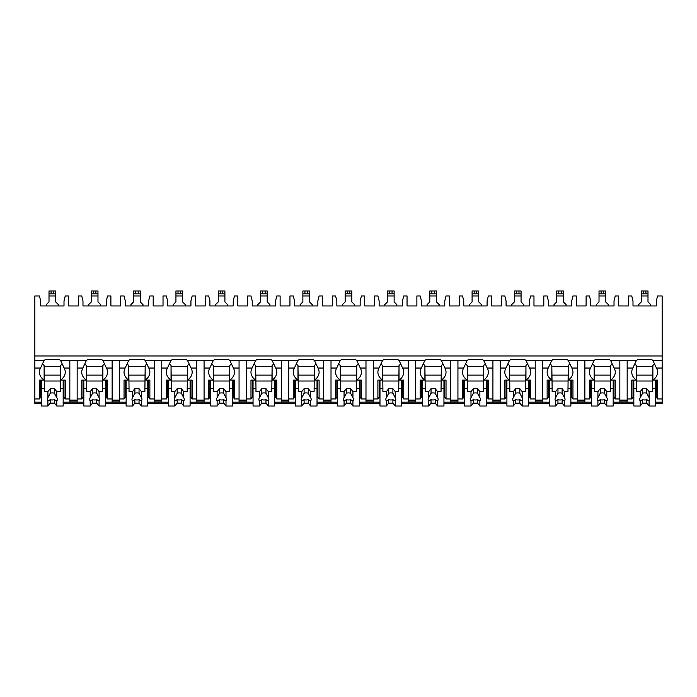 <?xml version="1.0" encoding="UTF-8"?>
<svg xmlns="http://www.w3.org/2000/svg" width="697" height="697" viewBox="0 0 697 697"><rect width="100%" height="100%" fill="white"/><g stroke="black" fill="none" stroke-linecap="round" stroke-linejoin="round"><path stroke-width="1.05" d="M34.85 355.975L662.15 355.975L662.15 295.964L657.567 295.964L656.321 300.965L656.321 305.957L632.998 305.957L632.998 300.965L631.752 295.964L628.424 295.964L628.424 305.957L618.596 305.957L618.596 295.964L615.259 295.964L614.013 300.965L614.013 305.957L590.69 305.957L590.69 300.965L589.444 295.964L586.107 295.964L586.107 305.957L576.28 305.957L576.28 295.964L572.951 295.964L571.706 300.965L571.706 305.957L548.382 305.957L548.382 300.965L547.136 295.964L543.799 295.964L543.799 305.957L533.972 305.957L533.972 295.964L530.644 295.964L529.398 300.965L529.398 305.957L506.074 305.957L506.074 300.965L504.828 295.964L501.491 295.964L501.491 305.957L491.664 305.957L491.664 295.964L488.336 295.964L487.09 300.965L487.09 305.957L463.766 305.957L463.766 300.965L462.52 295.964L459.184 295.964L459.184 305.957L449.356 305.957L449.356 295.964L446.028 295.964L444.773 300.965L444.773 305.957L421.458 305.957L421.458 300.965L420.204 295.964L416.876 295.964L416.876 305.957L407.048 305.957L407.048 295.964L403.72 295.964L402.465 300.965L402.465 305.957L379.151 305.957L379.151 300.965L377.896 295.964L374.568 295.964L374.568 305.957L364.74 305.957L364.74 295.964L361.412 295.964L360.157 300.965L360.157 305.957L336.843 305.957L336.843 300.965L335.588 295.964L332.26 295.964L332.26 305.957L322.432 305.957L322.432 295.964L319.104 295.964L317.849 300.965L317.849 305.957L294.535 305.957L294.535 300.965L293.28 295.964L289.952 295.964L289.952 305.957L280.124 305.957L280.124 295.964L276.796 295.964L275.542 300.965L275.542 305.957L252.227 305.957L252.227 300.965L250.972 295.964L247.644 295.964L247.644 305.957L237.816 305.957L237.816 295.964L234.48 295.964L233.234 300.965L233.234 305.957L209.91 305.957L209.91 300.965L208.664 295.964L205.336 295.964L205.336 305.957L195.508 305.957L195.508 295.964L192.172 295.964L190.926 300.965L190.926 305.957L167.602 305.957L167.602 300.965L166.356 295.964L163.028 295.964L163.028 305.957L153.201 305.957L153.201 295.964L149.864 295.964L148.618 300.965L148.618 305.957L125.294 305.957L125.294 300.965L124.049 295.964L120.72 295.964L120.72 305.957L110.893 305.957L110.893 295.964L107.556 295.964L106.31 300.965L106.31 305.957L82.987 305.957L82.987 300.965L81.741 295.964L78.404 295.964L78.404 305.957L68.576 305.957L68.576 295.964L65.248 295.964L64.002 300.965L64.002 305.957L40.679 305.957L40.679 300.965L39.433 295.964L34.85 295.964L34.85 403.406L41.515 403.406M662.15 355.975L662.15 403.406L655.485 403.406M50.001 403.406L54.68 403.406M63.166 403.406L83.823 403.406M92.309 403.406L96.988 403.406M105.474 403.406L126.131 403.406M134.617 403.406L139.295 403.406M147.781 403.406L168.439 403.406M176.933 403.406L181.603 403.406M190.089 403.406L210.747 403.406M219.241 403.406L223.911 403.406M232.397 403.406L253.055 403.406M261.549 403.406L266.219 403.406M274.714 403.406L295.362 403.406M303.857 403.406L308.527 403.406M317.022 403.406L337.67 403.406M346.165 403.406L350.835 403.406M359.33 403.406L379.978 403.406M388.473 403.406L393.143 403.406M401.638 403.406L422.286 403.406M430.781 403.406L435.451 403.406M443.945 403.406L464.603 403.406M473.089 403.406L477.759 403.406M486.253 403.406L506.911 403.406M515.397 403.406L520.067 403.406M528.561 403.406L549.219 403.406M557.705 403.406L562.383 403.406M570.869 403.406L591.526 403.406M600.012 403.406L604.691 403.406M613.177 403.406L633.834 403.406M642.32 403.406L646.999 403.406M77.158 368.042L82.856 368.042L86.428 360.393L77.158 360.393L77.158 401.908L69.831 401.908L69.831 360.393L60.561 360.393L64.133 368.042L69.831 368.042M106.31 396.018L105.474 396.018M83.823 396.018L82.987 396.018M119.466 360.393L119.466 368.042L125.164 368.042L128.736 360.393L102.868 360.393L106.441 368.042A15.822 11.187 180 0 1 107.556 372.172A15.822 11.187 180 0 1 102.868 380.118L107.556 380.118L107.556 398.963L112.139 398.963L112.139 401.908L119.466 401.908L119.466 398.963L124.049 398.963L124.049 380.118L128.736 380.118L128.736 365.394A15.822 11.187 180 0 1 127.316 364.252M148.618 396.018L147.781 396.018M126.131 396.018L125.294 396.018M161.774 360.393L161.774 368.042L167.472 368.042L171.044 360.393L145.176 360.393L148.757 368.042A15.822 11.187 180 0 1 149.864 372.172A15.822 11.187 180 0 1 145.176 380.118L149.864 380.118L149.864 398.963L154.446 398.963L154.446 401.908L161.774 401.908L161.774 398.963L166.356 398.963L166.356 380.118L171.044 380.118L171.044 365.394A15.822 11.187 180 0 1 169.624 364.252M190.926 396.018L190.089 396.018M168.439 396.018L167.602 396.018M204.082 360.393L204.082 368.042L209.78 368.042L213.352 360.393L187.484 360.393L191.065 368.042A15.822 11.187 180 0 1 192.172 372.172A15.822 11.187 180 0 1 187.484 380.118L192.172 380.118L192.172 398.963L196.754 398.963L196.754 401.908L204.082 401.908L204.082 398.963L208.664 398.963L208.664 380.118L213.352 380.118L213.352 365.394A15.822 11.187 180 0 1 211.932 364.252M233.234 396.018L232.397 396.018M210.747 396.018L209.91 396.018M246.389 360.393L246.389 368.042L252.087 368.042L255.66 360.393L229.792 360.393L233.373 368.042A15.822 11.187 180 0 1 234.48 372.172A15.822 11.187 180 0 1 229.792 380.118L234.48 380.118L234.48 398.963L239.062 398.963L239.062 401.908L246.389 401.908L246.389 398.963L250.972 398.963L250.972 380.118L255.66 380.118L255.66 365.394A15.822 11.187 180 0 1 254.239 364.252M275.542 396.018L274.714 396.018M253.055 396.018L252.227 396.018M288.697 360.393L288.697 368.042L294.395 368.042L297.967 360.393L272.1 360.393L275.681 368.042A15.822 11.187 180 0 1 276.796 372.172A15.822 11.187 180 0 1 272.1 380.118L276.796 380.118L276.796 398.963L281.37 398.963L281.37 401.908L288.697 401.908L288.697 398.963L293.28 398.963L293.28 380.118L297.967 380.118L297.967 365.394A15.822 11.187 180 0 1 296.547 364.252M317.849 396.018L317.022 396.018M295.362 396.018L294.535 396.018M331.014 360.393L331.014 368.042L336.703 368.042L340.284 360.393L314.408 360.393L317.989 368.042A15.822 11.187 180 0 1 319.104 372.172A15.822 11.187 180 0 1 314.408 380.118L319.104 380.118L319.104 398.963L323.678 398.963L323.678 401.908L331.014 401.908L331.014 398.963L335.588 398.963L335.588 380.118L340.284 380.118L340.284 365.394A15.822 11.187 180 0 1 338.855 364.252M360.157 396.018L359.33 396.018M337.67 396.018L336.843 396.018M373.322 360.393L373.322 368.042L379.011 368.042L382.592 360.393L356.716 360.393L360.297 368.042A15.822 11.187 180 0 1 361.412 372.172A15.822 11.187 180 0 1 356.716 380.118L361.412 380.118L361.412 398.963L365.986 398.963L365.986 401.908L373.322 401.908L373.322 398.963L377.896 398.963L377.896 380.118L382.592 380.118L382.592 365.394A15.822 11.187 180 0 1 381.172 364.252M402.465 396.018L401.638 396.018M379.978 396.018L379.151 396.018M415.63 360.393L415.63 368.042L421.319 368.042L424.9 360.393L399.032 360.393L402.605 368.042A15.822 11.187 180 0 1 403.72 372.172A15.822 11.187 180 0 1 399.032 380.118L403.72 380.118L403.72 398.963L408.303 398.963L408.303 401.908L415.63 401.908L415.63 398.963L420.204 398.963L420.204 380.118L424.9 380.118L424.9 365.394A15.822 11.187 180 0 1 423.48 364.252M444.773 396.018L443.945 396.018M422.286 396.018L421.458 396.018M457.938 360.393L457.938 368.042L463.627 368.042L467.208 360.393L441.34 360.393L444.913 368.042A15.822 11.187 180 0 1 446.028 372.172A15.822 11.187 180 0 1 441.34 380.118L446.028 380.118L446.028 398.963L450.611 398.963L450.611 401.908L457.938 401.908L457.938 398.963L462.52 398.963L462.52 380.118L467.208 380.118L467.208 365.394A15.822 11.187 180 0 1 465.788 364.252M487.09 396.018L486.253 396.018M464.603 396.018L463.766 396.018M500.246 360.393L500.246 368.042L505.935 368.042L509.516 360.393L483.648 360.393L487.22 368.042A15.822 11.187 180 0 1 488.336 372.172A15.822 11.187 180 0 1 483.648 380.118L488.336 380.118L488.336 398.963L492.918 398.963L492.918 401.908L500.246 401.908L500.246 398.963L504.828 398.963L504.828 380.118L509.516 380.118L509.516 365.394A15.822 11.187 180 0 1 508.096 364.252M529.398 396.018L528.561 396.018M506.911 396.018L506.074 396.018M542.554 360.393L542.554 368.042L548.243 368.042L551.824 360.393L525.956 360.393L529.528 368.042A15.822 11.187 180 0 1 530.644 372.172A15.822 11.187 180 0 1 525.956 380.118L530.644 380.118L530.644 398.963L535.226 398.963L535.226 401.908L542.554 401.908L542.554 398.963L547.136 398.963L547.136 380.118L551.824 380.118L551.824 365.394A15.822 11.187 180 0 1 550.403 364.252M571.706 396.018L570.869 396.018M549.219 396.018L548.382 396.018M584.861 360.393L584.861 368.042L590.559 368.042L594.132 360.393L568.264 360.393L571.836 368.042A15.822 11.187 180 0 1 572.951 372.172A15.822 11.187 180 0 1 568.264 380.118L572.951 380.118L572.951 398.963L577.534 398.963L577.534 401.908L584.861 401.908L584.861 398.963L589.444 398.963L589.444 380.118L594.132 380.118L594.132 365.394A15.822 11.187 180 0 1 592.711 364.252M614.013 396.018L613.177 396.018M591.526 396.018L590.69 396.018M627.169 360.393L627.169 368.042L632.867 368.042L636.439 360.393L610.572 360.393L614.144 368.042A15.822 11.187 180 0 1 615.259 372.172A15.822 11.187 180 0 1 610.572 380.118L615.259 380.118L615.259 398.963L619.842 398.963L619.842 401.908L627.169 401.908L627.169 398.963L631.752 398.963L631.752 380.118L636.439 380.118L636.439 365.394A15.822 11.187 180 0 1 635.019 364.252M656.321 396.018L655.485 396.018M633.834 396.018L632.998 396.018M64.002 396.018L63.166 396.018M41.515 396.018L40.679 396.018M654.3 364.252A15.822 11.187 180 0 1 652.88 365.394L652.88 380.118A15.822 11.187 180 0 0 657.567 372.172A15.822 11.187 180 0 0 656.452 368.042L652.88 360.393L662.15 360.393M34.85 360.393L44.12 360.393L40.548 368.042A15.822 11.187 180 0 0 39.433 372.172A15.822 11.187 180 0 0 44.12 380.118L44.12 365.394A15.822 11.187 180 0 1 42.7 364.252M619.842 360.393L619.842 398.963M577.534 360.393L577.534 398.963M535.226 360.393L535.226 398.963M492.918 360.393L492.918 398.963M450.611 360.393L450.611 398.963M408.303 360.393L408.303 398.963M365.986 360.393L365.986 398.963M323.678 360.393L323.678 398.963M281.37 360.393L281.37 398.963M239.062 360.393L239.062 398.963M196.754 360.393L196.754 398.963M154.446 360.393L154.446 398.963M112.139 360.393L112.139 398.963M652.88 360.393A15.822 11.187 180 0 0 651.46 359.504L637.86 359.504A15.822 11.187 180 0 0 636.439 360.393M77.158 360.393L69.831 360.393M60.561 360.393A15.822 11.187 180 0 0 59.14 359.504L45.54 359.504A15.822 11.187 180 0 0 44.12 360.393M610.572 360.393A15.822 11.187 180 0 0 609.152 359.504L595.552 359.504A15.822 11.187 180 0 0 594.132 360.393M568.264 360.393A15.822 11.187 180 0 0 566.844 359.504L553.244 359.504A15.822 11.187 180 0 0 551.824 360.393M525.956 360.393A15.822 11.187 180 0 0 524.536 359.504L510.936 359.504A15.822 11.187 180 0 0 509.516 360.393M483.648 360.393A15.822 11.187 180 0 0 482.219 359.504L468.628 359.504A15.822 11.187 180 0 0 467.208 360.393M441.34 360.393A15.822 11.187 180 0 0 439.912 359.504L426.32 359.504A15.822 11.187 180 0 0 424.9 360.393M399.032 360.393A15.822 11.187 180 0 0 397.604 359.504L384.012 359.504A15.822 11.187 180 0 0 382.592 360.393M356.716 360.393A15.822 11.187 180 0 0 355.296 359.504L341.704 359.504A15.822 11.187 180 0 0 340.284 360.393M314.408 360.393A15.822 11.187 180 0 0 312.988 359.504L299.396 359.504A15.822 11.187 180 0 0 297.967 360.393M272.1 360.393A15.822 11.187 180 0 0 270.68 359.504L257.088 359.504A15.822 11.187 180 0 0 255.66 360.393M229.792 360.393A15.822 11.187 180 0 0 228.372 359.504L214.781 359.504A15.822 11.187 180 0 0 213.352 360.393M187.484 360.393A15.822 11.187 180 0 0 186.064 359.504L172.464 359.504A15.822 11.187 180 0 0 171.044 360.393M145.176 360.393A15.822 11.187 180 0 0 143.756 359.504L130.156 359.504A15.822 11.187 180 0 0 128.736 360.393M102.868 360.393A15.822 11.187 180 0 0 101.448 359.504L87.848 359.504A15.822 11.187 180 0 0 86.428 360.393M69.831 400.139L77.158 400.139M652.88 380.118L657.567 380.118L657.567 398.963L656.321 397.194L656.321 380.118M657.567 398.963L662.15 398.963M40.679 380.118L40.679 397.194L39.433 398.963L39.433 380.118L44.12 380.118M34.85 398.963L39.433 398.963M632.998 380.118L632.998 397.194L631.752 398.963M615.259 398.963L614.013 397.194L614.013 380.118M590.69 380.118L590.69 397.194L589.444 398.963M572.951 398.963L571.706 397.194L571.706 380.118M548.382 380.118L548.382 397.194L547.136 398.963M530.644 398.963L529.398 397.194L529.398 380.118M506.074 380.118L506.074 397.194L504.828 398.963M488.336 398.963L487.09 397.194L487.09 380.118M463.766 380.118L463.766 397.194L462.52 398.963M446.028 398.963L444.773 397.194L444.773 380.118M421.458 380.118L421.458 397.194L420.204 398.963M403.72 398.963L402.465 397.194L402.465 380.118M379.151 380.118L379.151 397.194L377.896 398.963M361.412 398.963L360.157 397.194L360.157 380.118M336.843 380.118L336.843 397.194L335.588 398.963M319.104 398.963L317.849 397.194L317.849 380.118M294.535 380.118L294.535 397.194L293.28 398.963M276.796 398.963L275.542 397.194L275.542 380.118M252.227 380.118L252.227 397.194L250.972 398.963M234.48 398.963L233.234 397.194L233.234 380.118M209.91 380.118L209.91 397.194L208.664 398.963M192.172 398.963L190.926 397.194L190.926 380.118M167.602 380.118L167.602 397.194L166.356 398.963M149.864 398.963L148.618 397.194L148.618 380.118M125.294 380.118L125.294 397.194L124.049 398.963M107.556 398.963L106.31 397.194L106.31 380.118M77.158 398.963L81.741 398.963L81.741 380.118L86.428 380.118L86.428 365.394A15.822 11.187 180 0 1 85.008 364.252M82.987 380.118L82.987 397.194L81.741 398.963M64.133 368.042A15.822 11.187 180 0 1 65.248 372.172A15.822 11.187 180 0 1 60.561 380.118L65.248 380.118L65.248 398.963L64.002 397.194L64.002 380.118M65.248 398.963L69.831 398.963M656.321 393.369L655.485 393.369M633.834 393.369L632.998 393.369M632.998 384.239L633.834 384.239M655.485 384.239L656.321 384.239M627.169 368.042L627.169 398.963M632.867 368.042A15.822 11.187 180 0 0 631.752 372.172A15.822 11.187 180 0 0 636.439 380.118M584.861 368.042L584.861 398.963M590.559 368.042A15.822 11.187 180 0 0 589.444 372.172A15.822 11.187 180 0 0 594.132 380.118M542.554 368.042L542.554 398.963M548.243 368.042A15.822 11.187 180 0 0 547.136 372.172A15.822 11.187 180 0 0 551.824 380.118M500.246 368.042L500.246 398.963M505.935 368.042A15.822 11.187 180 0 0 504.828 372.172A15.822 11.187 180 0 0 509.516 380.118M457.938 368.042L457.938 398.963M463.627 368.042A15.822 11.187 180 0 0 462.52 372.172A15.822 11.187 180 0 0 467.208 380.118M415.63 368.042L415.63 398.963M421.319 368.042A15.822 11.187 180 0 0 420.204 372.172A15.822 11.187 180 0 0 424.9 380.118M373.322 368.042L373.322 398.963M379.011 368.042A15.822 11.187 180 0 0 377.896 372.172A15.822 11.187 180 0 0 382.592 380.118M331.014 368.042L331.014 398.963M336.703 368.042A15.822 11.187 180 0 0 335.588 372.172A15.822 11.187 180 0 0 340.284 380.118M288.697 368.042L288.697 398.963M294.395 368.042A15.822 11.187 180 0 0 293.28 372.172A15.822 11.187 180 0 0 297.967 380.118M246.389 368.042L246.389 398.963M252.087 368.042A15.822 11.187 180 0 0 250.972 372.172A15.822 11.187 180 0 0 255.66 380.118M204.082 368.042L204.082 398.963M209.78 368.042A15.822 11.187 180 0 0 208.664 372.172A15.822 11.187 180 0 0 213.352 380.118M161.774 368.042L161.774 398.963M167.472 368.042A15.822 11.187 180 0 0 166.356 372.172A15.822 11.187 180 0 0 171.044 380.118M119.466 368.042L119.466 398.963M125.164 368.042A15.822 11.187 180 0 0 124.049 372.172A15.822 11.187 180 0 0 128.736 380.118M82.856 368.042A15.822 11.187 180 0 0 81.741 372.172A15.822 11.187 180 0 0 86.428 380.118M652.88 365.986L652.575 391.601L649.099 391.601L649.099 397.752L646.746 393.221L646.746 388.656L649.099 391.601M652.575 366.282L636.744 366.282M633.834 380.118L633.834 388.36L636.744 388.36L636.439 365.986M655.485 380.118L655.485 388.36L652.575 388.36M636.744 388.36L636.744 391.601L640.221 391.601L640.221 397.752A5.001 3.537 180 0 0 639.663 399.372A5.001 3.537 180 0 0 640.221 401.002L640.221 406.029L642.582 403.084L642.582 399.642A5.001 3.537 180 0 0 646.746 399.642L649.099 401.002L649.099 406.029L655.485 406.029L655.485 388.36M633.834 388.36L633.834 406.029L640.221 406.029M649.099 401.002A5.001 3.537 180 0 0 649.656 399.372A5.001 3.537 180 0 0 649.099 397.752M640.221 391.601L642.582 388.656L646.746 388.656M646.746 393.221A5.001 3.537 180 0 0 642.582 393.221L642.582 388.656M642.582 393.221L640.221 397.752M640.221 401.002L642.582 399.642M652.575 381.006L636.744 381.006M652.575 375.117L636.744 375.117M642.582 403.084L646.746 403.084L649.099 406.029M646.746 403.084L646.746 399.642M64.002 393.369L63.166 393.369M41.515 393.369L40.679 393.369M40.679 384.239L41.515 384.239M63.166 384.239L64.002 384.239M60.561 380.118L60.561 365.394A15.822 11.187 180 0 0 61.981 364.252M60.561 365.986L60.256 391.601L56.779 391.601L56.779 397.752L54.418 393.221L54.418 388.656L56.779 391.601M60.256 366.282L44.425 366.282M41.515 380.118L41.515 388.36L44.425 388.36L44.12 365.986M63.166 380.118L63.166 388.36L60.256 388.36M44.425 388.36L44.425 391.601L47.901 391.601L47.901 397.752A5.001 3.537 180 0 0 47.344 399.372A5.001 3.537 180 0 0 47.901 401.002L47.901 406.029L50.254 403.084L50.254 399.642A5.001 3.537 180 0 0 54.418 399.642L56.779 401.002L56.779 406.029L63.166 406.029L63.166 388.36M41.515 388.36L41.515 406.029L47.901 406.029M56.779 401.002A5.001 3.537 180 0 0 57.337 399.372A5.001 3.537 180 0 0 56.779 397.752M47.901 391.601L50.254 388.656L54.418 388.656M54.418 393.221A5.001 3.537 180 0 0 50.254 393.221L50.254 388.656M50.254 393.221L47.901 397.752M47.901 401.002L50.254 399.642M60.256 381.006L44.425 381.006M60.256 375.117L44.425 375.117M50.254 403.084L54.418 403.084L56.779 406.029M54.418 403.084L54.418 399.642M619.842 400.139L627.169 400.139M614.013 393.369L613.177 393.369M591.526 393.369L590.69 393.369M590.69 384.239L591.526 384.239M613.177 384.239L614.013 384.239M610.572 380.118L610.572 365.394A15.822 11.187 180 0 0 611.992 364.252M610.572 365.986L610.267 391.601L606.791 391.601L606.791 397.752L604.43 393.221L604.43 388.656L606.791 391.601M610.267 366.282L594.436 366.282M591.526 380.118L591.526 388.36L594.436 388.36L594.132 365.986M613.177 380.118L613.177 388.36L610.267 388.36M594.436 388.36L594.436 391.601L597.913 391.601L597.913 397.752A5.001 3.537 180 0 0 597.355 399.372A5.001 3.537 180 0 0 597.913 401.002L597.913 406.029L600.274 403.084L600.274 399.642A5.001 3.537 180 0 0 604.43 399.642L606.791 401.002L606.791 406.029L613.177 406.029L613.177 388.36M591.526 388.36L591.526 406.029L597.913 406.029M606.791 401.002A5.001 3.537 180 0 0 607.348 399.372A5.001 3.537 180 0 0 606.791 397.752M597.913 391.601L600.274 388.656L604.43 388.656M604.43 393.221A5.001 3.537 180 0 0 600.274 393.221L600.274 388.656M600.274 393.221L597.913 397.752M597.913 401.002L600.274 399.642M610.267 381.006L594.436 381.006M610.267 375.117L594.436 375.117M600.274 403.084L604.43 403.084L606.791 406.029M604.43 403.084L604.43 399.642M577.534 400.139L584.861 400.139M571.706 393.369L570.869 393.369M549.219 393.369L548.382 393.369M548.382 384.239L549.219 384.239M570.869 384.239L571.706 384.239M568.264 380.118L568.264 365.394A15.822 11.187 180 0 0 569.684 364.252M568.264 365.986L567.959 391.601L564.483 391.601L564.483 397.752L562.122 393.221L562.122 388.656L564.483 391.601M567.959 366.282L552.129 366.282M549.219 380.118L549.219 388.36L552.129 388.36L551.824 365.986M570.869 380.118L570.869 388.36L567.959 388.36M552.129 388.36L552.129 391.601L555.605 391.601L555.605 397.752A5.001 3.537 180 0 0 555.047 399.372A5.001 3.537 180 0 0 555.605 401.002L555.605 406.029L557.957 403.084L557.957 399.642A5.001 3.537 180 0 0 562.122 399.642L564.483 401.002L564.483 406.029L570.869 406.029L570.869 388.36M549.219 388.36L549.219 406.029L555.605 406.029M564.483 401.002A5.001 3.537 180 0 0 565.04 399.372A5.001 3.537 180 0 0 564.483 397.752M555.605 391.601L557.957 388.656L562.122 388.656M562.122 393.221A5.001 3.537 180 0 0 557.957 393.221L557.957 388.656M557.957 393.221L555.605 397.752M555.605 401.002L557.957 399.642M567.959 381.006L552.129 381.006M567.959 375.117L552.129 375.117M557.957 403.084L562.122 403.084L564.483 406.029M562.122 403.084L562.122 399.642M535.226 400.139L542.554 400.139M529.398 393.369L528.561 393.369M506.911 393.369L506.074 393.369M506.074 384.239L506.911 384.239M528.561 384.239L529.398 384.239M525.956 380.118L525.956 365.394A15.822 11.187 180 0 0 527.376 364.252M525.956 365.986L525.643 391.601L522.175 391.601L522.175 397.752L519.814 393.221L519.814 388.656L522.175 391.601M525.643 366.282L509.821 366.282M506.911 380.118L506.911 388.36L509.821 388.36L509.516 365.986M528.561 380.118L528.561 388.36L525.643 388.36M509.821 388.36L509.821 391.601L513.297 391.601L513.297 397.752A5.001 3.537 180 0 0 512.739 399.372A5.001 3.537 180 0 0 513.297 401.002L513.297 406.029L515.649 403.084L515.649 399.642A5.001 3.537 180 0 0 519.814 399.642L522.175 401.002L522.175 406.029L528.561 406.029L528.561 388.36M506.911 388.36L506.911 406.029L513.297 406.029M522.175 401.002A5.001 3.537 180 0 0 522.733 399.372A5.001 3.537 180 0 0 522.175 397.752M513.297 391.601L515.649 388.656L519.814 388.656M519.814 393.221A5.001 3.537 180 0 0 515.649 393.221L515.649 388.656M515.649 393.221L513.297 397.752M513.297 401.002L515.649 399.642M525.643 381.006L509.821 381.006M525.643 375.117L509.821 375.117M515.649 403.084L519.814 403.084L522.175 406.029M519.814 403.084L519.814 399.642M492.918 400.139L500.246 400.139M487.09 393.369L486.253 393.369M464.603 393.369L463.766 393.369M463.766 384.239L464.603 384.239M486.253 384.239L487.09 384.239M483.648 380.118L483.648 365.394A15.822 11.187 180 0 0 485.068 364.252M483.648 365.986L483.335 391.601L479.867 391.601L479.867 397.752L477.506 393.221L477.506 388.656L479.867 391.601M483.335 366.282L467.513 366.282M464.603 380.118L464.603 388.36L467.513 388.36L467.208 365.986M486.253 380.118L486.253 388.36L483.335 388.36M467.513 388.36L467.513 391.601L470.989 391.601L470.989 397.752A5.001 3.537 180 0 0 470.431 399.372A5.001 3.537 180 0 0 470.989 401.002L470.989 406.029L473.341 403.084L473.341 399.642A5.001 3.537 180 0 0 477.506 399.642L479.867 401.002L479.867 406.029L486.253 406.029L486.253 388.36M464.603 388.36L464.603 406.029L470.989 406.029M479.867 401.002A5.001 3.537 180 0 0 480.425 399.372A5.001 3.537 180 0 0 479.867 397.752M470.989 391.601L473.341 388.656L477.506 388.656M477.506 393.221A5.001 3.537 180 0 0 473.341 393.221L473.341 388.656M473.341 393.221L470.989 397.752M470.989 401.002L473.341 399.642M483.335 381.006L467.513 381.006M483.335 375.117L467.513 375.117M473.341 403.084L477.506 403.084L479.867 406.029M477.506 403.084L477.506 399.642M450.611 400.139L457.938 400.139M444.773 393.369L443.945 393.369M422.286 393.369L421.458 393.369M421.458 384.239L422.286 384.239M443.945 384.239L444.773 384.239M441.34 380.118L441.34 365.394A15.822 11.187 180 0 0 442.761 364.252M441.34 365.986L441.027 391.601L437.559 391.601L437.559 397.752L435.198 393.221L435.198 388.656L437.559 391.601M441.027 366.282L425.205 366.282M422.286 380.118L422.286 388.36L425.205 388.36L424.9 365.986M443.945 380.118L443.945 388.36L441.027 388.36M425.205 388.36L425.205 391.601L428.681 391.601L428.681 397.752A5.001 3.537 180 0 0 428.124 399.372A5.001 3.537 180 0 0 428.681 401.002L428.681 406.029L431.034 403.084L431.034 399.642A5.001 3.537 180 0 0 435.198 399.642L437.559 401.002L437.559 406.029L443.945 406.029L443.945 388.36M422.286 388.36L422.286 406.029L428.681 406.029M437.559 401.002A5.001 3.537 180 0 0 438.117 399.372A5.001 3.537 180 0 0 437.559 397.752M428.681 391.601L431.034 388.656L435.198 388.656M435.198 393.221A5.001 3.537 180 0 0 431.034 393.221L431.034 388.656M431.034 393.221L428.681 397.752M428.681 401.002L431.034 399.642M441.027 381.006L425.205 381.006M441.027 375.117L425.205 375.117M431.034 403.084L435.198 403.084L437.559 406.029M435.198 403.084L435.198 399.642M408.303 400.139L415.63 400.139M402.465 393.369L401.638 393.369M379.978 393.369L379.151 393.369M379.151 384.239L379.978 384.239M401.638 384.239L402.465 384.239M399.032 380.118L399.032 365.394A15.822 11.187 180 0 0 400.453 364.252M399.032 365.986L398.719 391.601L395.243 391.601L395.243 397.752L392.89 393.221L392.89 388.656L395.243 391.601M398.719 366.282L382.897 366.282M379.978 380.118L379.978 388.36L382.897 388.36L382.592 365.986M401.638 380.118L401.638 388.36L398.719 388.36M382.897 388.36L382.897 391.601L386.373 391.601L386.373 397.752A5.001 3.537 180 0 0 385.816 399.372A5.001 3.537 180 0 0 386.373 401.002L386.373 406.029L388.726 403.084L388.726 399.642A5.001 3.537 180 0 0 392.89 399.642L395.243 401.002L395.243 406.029L401.638 406.029L401.638 388.36M379.978 388.36L379.978 406.029L386.373 406.029M395.243 401.002A5.001 3.537 180 0 0 395.809 399.372A5.001 3.537 180 0 0 395.243 397.752M386.373 391.601L388.726 388.656L392.89 388.656M392.89 393.221A5.001 3.537 180 0 0 388.726 393.221L388.726 388.656M388.726 393.221L386.373 397.752M386.373 401.002L388.726 399.642M398.719 381.006L382.897 381.006M398.719 375.117L382.897 375.117M388.726 403.084L392.89 403.084L395.243 406.029M392.89 403.084L392.89 399.642M365.986 400.139L373.322 400.139M360.157 393.369L359.33 393.369M337.67 393.369L336.843 393.369M336.843 384.239L337.67 384.239M359.33 384.239L360.157 384.239M356.716 380.118L356.716 365.394A15.822 11.187 180 0 0 358.145 364.252M356.716 365.986L356.411 391.601L352.935 391.601L352.935 397.752L350.582 393.221L350.582 388.656L352.935 391.601M356.411 366.282L340.589 366.282M337.67 380.118L337.67 388.36L340.589 388.36L340.284 365.986M359.33 380.118L359.33 388.36L356.411 388.36M340.589 388.36L340.589 391.601L344.065 391.601L344.065 397.752A5.001 3.537 180 0 0 343.499 399.372A5.001 3.537 180 0 0 344.065 401.002L344.065 406.029L346.418 403.084L346.418 399.642A5.001 3.537 180 0 0 350.582 399.642L352.935 401.002L352.935 406.029L359.33 406.029L359.33 388.36M337.67 388.36L337.67 406.029L344.065 406.029M352.935 401.002A5.001 3.537 180 0 0 353.501 399.372A5.001 3.537 180 0 0 352.935 397.752M344.065 391.601L346.418 388.656L350.582 388.656M350.582 393.221A5.001 3.537 180 0 0 346.418 393.221L346.418 388.656M346.418 393.221L344.065 397.752M344.065 401.002L346.418 399.642M356.411 381.006L340.589 381.006M356.411 375.117L340.589 375.117M346.418 403.084L350.582 403.084L352.935 406.029M350.582 403.084L350.582 399.642M323.678 400.139L331.014 400.139M317.849 393.369L317.022 393.369M295.362 393.369L294.535 393.369M294.535 384.239L295.362 384.239M317.022 384.239L317.849 384.239M314.408 380.118L314.408 365.394A15.822 11.187 180 0 0 315.828 364.252M314.408 365.986L314.103 391.601L310.627 391.601L310.627 397.752L308.274 393.221L308.274 388.656L310.627 391.601M314.103 366.282L298.281 366.282M295.362 380.118L295.362 388.36L298.281 388.36L297.967 365.986M317.022 380.118L317.022 388.36L314.103 388.36M298.281 388.36L298.281 391.601L301.757 391.601L301.757 397.752A5.001 3.537 180 0 0 301.191 399.372A5.001 3.537 180 0 0 301.757 401.002L301.757 406.029L304.11 403.084L304.11 399.642A5.001 3.537 180 0 0 308.274 399.642L310.627 401.002L310.627 406.029L317.022 406.029L317.022 388.36M295.362 388.36L295.362 406.029L301.757 406.029M310.627 401.002A5.001 3.537 180 0 0 311.184 399.372A5.001 3.537 180 0 0 310.627 397.752M301.757 391.601L304.11 388.656L308.274 388.656M308.274 393.221A5.001 3.537 180 0 0 304.11 393.221L304.11 388.656M304.11 393.221L301.757 397.752M301.757 401.002L304.11 399.642M314.103 381.006L298.281 381.006M314.103 375.117L298.281 375.117M304.11 403.084L308.274 403.084L310.627 406.029M308.274 403.084L308.274 399.642M281.37 400.139L288.697 400.139M275.542 393.369L274.714 393.369M253.055 393.369L252.227 393.369M252.227 384.239L253.055 384.239M274.714 384.239L275.542 384.239M272.1 380.118L272.1 365.394A15.822 11.187 180 0 0 273.52 364.252M272.1 365.986L271.795 391.601L268.319 391.601L268.319 397.752L265.966 393.221L265.966 388.656L268.319 391.601M271.795 366.282L255.973 366.282M253.055 380.118L253.055 388.36L255.973 388.36L255.66 365.986M274.714 380.118L274.714 388.36L271.795 388.36M255.973 388.36L255.973 391.601L259.441 391.601L259.441 397.752A5.001 3.537 180 0 0 258.883 399.372A5.001 3.537 180 0 0 259.441 401.002L259.441 406.029L261.802 403.084L261.802 399.642A5.001 3.537 180 0 0 265.966 399.642L268.319 401.002L268.319 406.029L274.714 406.029L274.714 388.36M253.055 388.36L253.055 406.029L259.441 406.029M268.319 401.002A5.001 3.537 180 0 0 268.876 399.372A5.001 3.537 180 0 0 268.319 397.752M259.441 391.601L261.802 388.656L265.966 388.656M265.966 393.221A5.001 3.537 180 0 0 261.802 393.221L261.802 388.656M261.802 393.221L259.441 397.752M259.441 401.002L261.802 399.642M271.795 381.006L255.973 381.006M271.795 375.117L255.973 375.117M261.802 403.084L265.966 403.084L268.319 406.029M265.966 403.084L265.966 399.642M239.062 400.139L246.389 400.139M233.234 393.369L232.397 393.369M210.747 393.369L209.91 393.369M209.91 384.239L210.747 384.239M232.397 384.239L233.234 384.239M229.792 380.118L229.792 365.394A15.822 11.187 180 0 0 231.212 364.252M229.792 365.986L229.487 391.601L226.011 391.601L226.011 397.752L223.659 393.221L223.659 388.656L226.011 391.601M229.487 366.282L213.665 366.282M210.747 380.118L210.747 388.36L213.665 388.36L213.352 365.986M232.397 380.118L232.397 388.36L229.487 388.36M213.665 388.36L213.665 391.601L217.133 391.601L217.133 397.752A5.001 3.537 180 0 0 216.575 399.372A5.001 3.537 180 0 0 217.133 401.002L217.133 406.029L219.494 403.084L219.494 399.642A5.001 3.537 180 0 0 223.659 399.642L226.011 401.002L226.011 406.029L232.397 406.029L232.397 388.36M210.747 388.36L210.747 406.029L217.133 406.029M226.011 401.002A5.001 3.537 180 0 0 226.569 399.372A5.001 3.537 180 0 0 226.011 397.752M217.133 391.601L219.494 388.656L223.659 388.656M223.659 393.221A5.001 3.537 180 0 0 219.494 393.221L219.494 388.656M219.494 393.221L217.133 397.752M217.133 401.002L219.494 399.642M229.487 381.006L213.665 381.006M229.487 375.117L213.665 375.117M219.494 403.084L223.659 403.084L226.011 406.029M223.659 403.084L223.659 399.642M196.754 400.139L204.082 400.139M190.926 393.369L190.089 393.369M168.439 393.369L167.602 393.369M167.602 384.239L168.439 384.239M190.089 384.239L190.926 384.239M187.484 380.118L187.484 365.394A15.822 11.187 180 0 0 188.904 364.252M187.484 365.986L187.179 391.601L183.703 391.601L183.703 397.752L181.351 393.221L181.351 388.656L183.703 391.601M187.179 366.282L171.357 366.282M168.439 380.118L168.439 388.36L171.357 388.36L171.044 365.986M190.089 380.118L190.089 388.36L187.179 388.36M171.357 388.36L171.357 391.601L174.825 391.601L174.825 397.752A5.001 3.537 180 0 0 174.267 399.372A5.001 3.537 180 0 0 174.825 401.002L174.825 406.029L177.186 403.084L177.186 399.642A5.001 3.537 180 0 0 181.351 399.642L183.703 401.002L183.703 406.029L190.089 406.029L190.089 388.36M168.439 388.36L168.439 406.029L174.825 406.029M183.703 401.002A5.001 3.537 180 0 0 184.261 399.372A5.001 3.537 180 0 0 183.703 397.752M174.825 391.601L177.186 388.656L181.351 388.656M181.351 393.221A5.001 3.537 180 0 0 177.186 393.221L177.186 388.656M177.186 393.221L174.825 397.752M174.825 401.002L177.186 399.642M187.179 381.006L171.357 381.006M187.179 375.117L171.357 375.117M177.186 403.084L181.351 403.084L183.703 406.029M181.351 403.084L181.351 399.642M154.446 400.139L161.774 400.139M148.618 393.369L147.781 393.369M126.131 393.369L125.294 393.369M125.294 384.239L126.131 384.239M147.781 384.239L148.618 384.239M145.176 380.118L145.176 365.394A15.822 11.187 180 0 0 146.597 364.252M145.176 365.986L144.871 391.601L141.395 391.601L141.395 397.752L139.043 393.221L139.043 388.656L141.395 391.601M144.871 366.282L129.041 366.282M126.131 380.118L126.131 388.36L129.041 388.36L128.736 365.986M147.781 380.118L147.781 388.36L144.871 388.36M129.041 388.36L129.041 391.601L132.517 391.601L132.517 397.752A5.001 3.537 180 0 0 131.96 399.372A5.001 3.537 180 0 0 132.517 401.002L132.517 406.029L134.878 403.084L134.878 399.642A5.001 3.537 180 0 0 139.043 399.642L141.395 401.002L141.395 406.029L147.781 406.029L147.781 388.36M126.131 388.36L126.131 406.029L132.517 406.029M141.395 401.002A5.001 3.537 180 0 0 141.953 399.372A5.001 3.537 180 0 0 141.395 397.752M132.517 391.601L134.878 388.656L139.043 388.656M139.043 393.221A5.001 3.537 180 0 0 134.878 393.221L134.878 388.656M134.878 393.221L132.517 397.752M132.517 401.002L134.878 399.642M144.871 381.006L129.041 381.006M144.871 375.117L129.041 375.117M134.878 403.084L139.043 403.084L141.395 406.029M139.043 403.084L139.043 399.642M112.139 400.139L119.466 400.139M106.31 393.369L105.474 393.369M83.823 393.369L82.987 393.369M82.987 384.239L83.823 384.239M105.474 384.239L106.31 384.239M102.868 380.118L102.868 365.394A15.822 11.187 180 0 0 104.289 364.252M102.868 365.986L102.564 391.601L99.087 391.601L99.087 397.752L96.726 393.221L96.726 388.656L99.087 391.601M102.564 366.282L86.733 366.282M83.823 380.118L83.823 388.36L86.733 388.36L86.428 365.986M105.474 380.118L105.474 388.36L102.564 388.36M86.733 388.36L86.733 391.601L90.209 391.601L90.209 397.752A5.001 3.537 180 0 0 89.652 399.372A5.001 3.537 180 0 0 90.209 401.002L90.209 406.029L92.57 403.084L92.57 399.642A5.001 3.537 180 0 0 96.726 399.642L99.087 401.002L99.087 406.029L105.474 406.029L105.474 388.36M83.823 388.36L83.823 406.029L90.209 406.029M99.087 401.002A5.001 3.537 180 0 0 99.645 399.372A5.001 3.537 180 0 0 99.087 397.752M90.209 391.601L92.57 388.656L96.726 388.656M96.726 393.221A5.001 3.537 180 0 0 92.57 393.221L92.57 388.656M92.57 393.221L90.209 397.752M90.209 401.002L92.57 399.642M102.564 381.006L86.733 381.006M102.564 375.117L86.733 375.117M92.57 403.084L96.726 403.084L99.087 406.029M96.726 403.084L96.726 399.642M58.374 305.957L58.374 304.624L55.673 301.923L55.673 293.881L49.008 293.881L49.008 301.923L46.298 304.624L46.298 305.957M55.673 293.881L55.673 290.971L55.673 293.881L55.673 290.971L49.008 290.971L49.008 293.881M608.394 305.957L608.394 304.624L605.684 301.923L605.684 293.881L599.019 293.881L599.019 301.923L596.31 304.624L596.31 305.957M605.684 293.881L605.684 290.971L599.019 290.971L599.019 293.881M566.077 305.957L566.077 304.624L563.376 301.923L563.376 293.881L556.711 293.881L556.711 301.923L554.002 304.624L554.002 305.957M563.376 293.881L563.376 290.971L556.711 290.971L556.711 293.881M523.769 305.957L523.769 304.624L521.068 301.923L521.068 293.881L514.403 293.881L514.403 290.971L514.403 301.923L511.694 304.624L511.694 305.957M521.068 293.881L521.068 290.971L521.068 293.881L521.068 290.971L514.403 290.971L514.403 293.881M481.461 305.957L481.461 304.624L478.761 301.923L478.761 293.881L472.096 293.881L472.096 301.923L469.386 304.624L469.386 305.957M478.761 293.881L478.761 290.971L472.096 290.971L472.096 293.881M439.154 305.957L439.154 304.624L436.453 301.923L436.453 293.881L429.788 293.881L429.788 301.923L427.078 304.624L427.078 305.957M436.453 293.881L436.453 290.971L436.453 293.881L436.453 290.971L429.788 290.971L429.788 293.881M396.846 305.957L396.846 304.624L394.136 301.923L394.136 293.881L387.48 293.881L387.48 290.971L387.48 301.923L384.77 304.624L384.77 305.957M394.136 293.881L394.136 290.971L394.136 293.881L394.136 290.971L387.48 290.971L387.48 293.881M354.538 305.957L354.538 304.624L351.828 301.923L351.828 293.881L345.172 293.881L345.172 290.971L345.172 301.923L342.462 304.624L342.462 305.957M351.828 293.881L351.828 290.971L351.828 293.881L351.828 290.971L345.172 290.971L345.172 293.881M312.23 305.957L312.23 304.624L309.52 301.923L309.52 293.881L302.864 293.881L302.864 290.971L302.864 301.923L300.154 304.624L300.154 305.957M309.52 293.881L309.52 290.971L309.52 293.881L309.52 290.971L302.864 290.971L302.864 293.881M269.922 305.957L269.922 304.624L267.212 301.923L267.212 293.881L260.547 293.881L260.547 301.923L257.846 304.624L257.846 305.957M267.212 293.881L267.212 290.971L267.212 293.881L267.212 290.971L260.547 290.971L260.547 293.881M227.614 305.957L227.614 304.624L224.904 301.923L224.904 293.881L218.239 293.881L218.239 290.971L218.239 301.923L215.539 304.624L215.539 305.957M224.904 293.881L224.904 290.971L218.239 290.971L218.239 293.881M185.306 305.957L185.306 304.624L182.597 301.923L182.597 293.881L175.932 293.881L175.932 301.923L173.231 304.624L173.231 305.957M182.597 293.881L182.597 290.971L182.597 293.881L182.597 290.971L175.932 290.971L175.932 293.881M142.998 305.957L142.998 304.624L140.289 301.923L140.289 293.881L133.624 293.881L133.624 301.923L130.923 304.624L130.923 305.957M140.289 293.881L140.289 290.971L140.289 293.881L140.289 290.971L133.624 290.971L133.624 293.881M100.69 305.957L100.69 304.624L97.981 301.923L97.981 293.881L91.316 293.881L91.316 301.923L88.606 304.624L88.606 305.957M97.981 293.881L97.981 290.971L97.981 293.881L97.981 290.971L91.316 290.971L91.316 293.881M650.702 305.957L650.702 304.624L647.992 301.923L647.992 293.881L641.327 293.881L641.327 301.923L638.626 304.624L638.626 305.957M647.992 293.881L647.992 290.971L641.327 290.971L641.327 293.881M34.85 402.186L41.515 402.186M63.166 402.186L83.823 402.186M105.474 402.186L126.131 402.186M147.781 402.186L168.439 402.186M190.089 402.186L210.747 402.186M232.397 402.186L253.055 402.186M274.714 402.186L295.362 402.186M317.022 402.186L337.67 402.186M359.33 402.186L379.978 402.186M401.638 402.186L422.286 402.186M443.945 402.186L464.603 402.186M486.253 402.186L506.911 402.186M528.561 402.186L549.219 402.186M570.869 402.186L591.526 402.186M613.177 402.186L633.834 402.186M655.485 402.186L662.15 402.186M656.452 368.042L662.15 368.042M34.85 368.042L40.548 368.042M614.144 368.042L619.842 368.042M571.836 368.042L577.534 368.042M529.528 368.042L535.226 368.042M487.22 368.042L492.918 368.042M444.913 368.042L450.611 368.042M402.605 368.042L408.303 368.042M360.297 368.042L365.986 368.042M317.989 368.042L323.678 368.042M275.681 368.042L281.37 368.042M233.373 368.042L239.062 368.042M191.065 368.042L196.754 368.042M148.757 368.042L154.446 368.042M106.441 368.042L112.139 368.042M49.008 295.964L55.673 295.964M51.09 290.971L51.09 293.881M53.591 290.971L53.591 293.881M599.019 295.964L605.684 295.964M601.102 290.971L601.102 293.881M603.602 290.971L603.602 293.881M556.711 295.964L563.376 295.964M558.794 290.971L558.794 293.881M561.294 290.971L561.294 293.881M514.403 295.964L521.068 295.964M516.486 290.971L516.486 293.881M518.986 290.971L518.986 293.881M472.096 295.964L478.761 295.964M474.178 290.971L474.178 293.881M476.678 290.971L476.678 293.881M429.788 295.964L436.453 295.964M431.87 290.971L431.87 293.881M434.37 290.971L434.37 293.881M387.48 295.964L394.136 295.964M389.562 290.971L389.562 293.881M392.054 290.971L392.054 293.881M345.172 295.964L351.828 295.964M347.254 290.971L347.254 293.881M349.746 290.971L349.746 293.881M302.864 295.964L309.52 295.964M304.946 290.971L304.946 293.881M307.438 290.971L307.438 293.881M260.547 295.964L267.212 295.964M262.63 290.971L262.63 293.881M265.13 290.971L265.13 293.881M218.239 295.964L224.904 295.964M220.322 290.971L220.322 293.881M222.822 290.971L222.822 293.881M175.932 295.964L182.597 295.964M178.014 290.971L178.014 293.881M180.514 290.971L180.514 293.881M133.624 295.964L140.289 295.964M135.706 290.971L135.706 293.881M138.206 290.971L138.206 293.881M91.316 295.964L97.981 295.964M93.398 290.971L93.398 293.881M95.898 290.971L95.898 293.881M641.327 295.964L647.992 295.964M643.409 290.971L643.409 293.881M645.91 290.971L645.91 293.881"/></g></svg>
